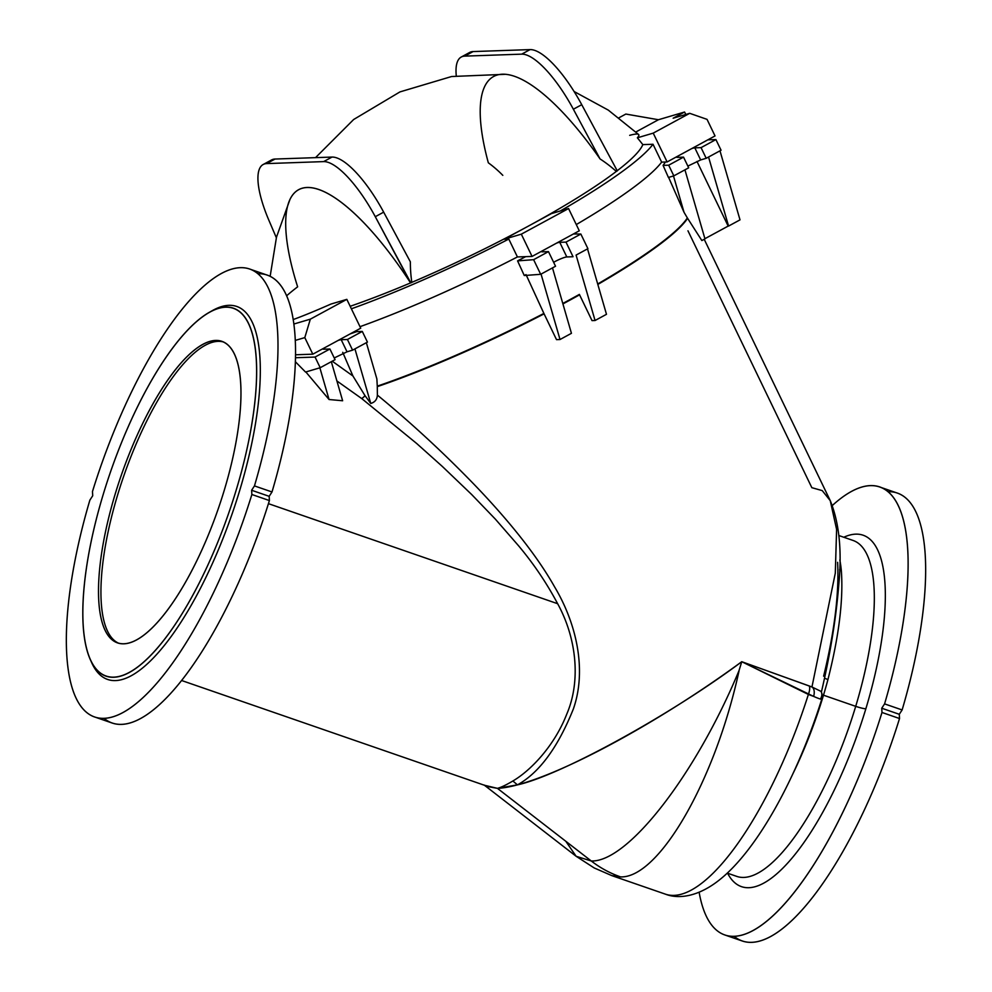 <?xml version="1.0" encoding="UTF-8"?>
<svg xmlns="http://www.w3.org/2000/svg" width="992" height="992" viewBox="0 0 992 992"><rect width="100%" height="100%" fill="white"/><g stroke="black" fill="none" stroke-linecap="round" stroke-linejoin="round"><path stroke-width="1.49" d="M687.964 230.801L811.84 487.68L822.232 490.606L830.254 500.662L836.603 529.418L835.301 573.14L811.952 686.985L821.054 691.399A9.114 7.849 -16 0 1 821.574 692.689A9.114 7.849 -16 0 1 820.967 698.021C823.162 700.03 820.706 699.496 813.614 696.396L741.756 661.701L811.952 686.985L835.301 573.14L836.603 529.406L830.254 500.65C839.232 522.759 842.084 550.721 838.798 584.524C836.132 617.917 830.329 653.753 821.401 692.056M663.078 165.391A221.29 32.104 -25.7 0 0 665.347 162.006A221.29 32.104 154.3 0 1 663.078 165.391L668.682 165.193L683.538 157.133L677.3 157.356A10.478 1.525 154.3 0 1 676.705 156.736A10.478 1.525 -25.7 0 0 676.618 157.145A10.478 1.525 -25.7 0 0 677.3 157.356L683.538 157.133L668.682 165.193L663.078 165.391L668.422 177.456L663.078 165.391M629.684 135.334A206.336 12.921 152.7 0 1 637.36 137.814A117.738 36.468 61.5 0 1 642.816 144.621L653.021 144.262A221.501 32.141 154.3 0 1 560.331 210.974A221.501 32.141 -25.7 0 0 653.021 144.262L661.639 162.13L667.12 161.944L715.034 135.941L707.036 119.362L715.034 135.941L667.12 161.944L661.639 162.13A221.501 32.141 154.3 0 1 576.278 224.576A221.501 32.141 -25.7 0 0 661.639 162.13L653.021 144.262L642.816 144.621A206.237 29.921 154.3 0 1 617.21 170.723A206.237 29.921 -25.7 0 0 642.816 144.621A117.738 36.468 -118.5 0 0 637.36 137.814A206.336 12.921 -27.3 0 0 638.625 134.515L608.294 110.112L574.095 91.512M517.415 256.94A221.501 32.141 154.3 0 1 359.997 326.678A221.501 32.141 -25.7 0 0 517.415 256.94L508.797 239.06L504.196 239.221L551.428 213.602L568.552 208.543L579.291 230.801L532.059 256.432L517.415 256.94L532.059 256.432L521.321 234.174L504.196 239.221L508.797 239.06A221.501 32.141 154.3 0 1 351.379 308.81A221.501 32.141 -25.7 0 0 508.797 239.06L517.415 256.94M350.312 333.833A221.29 32.104 -25.7 0 0 356.686 331.626A221.29 32.104 154.3 0 1 350.312 333.833M526.033 274.61L544.087 313.844A217.856 31.608 154.3 0 1 377.282 386.632A217.856 31.608 -25.7 0 0 544.087 313.844L556.512 339.636L560.021 339.512L541.049 274.09L560.021 339.512L571.442 333.312L560.021 339.512L556.512 339.636L543.889 313.435A217.868 31.608 154.3 0 1 377.27 386.148L376.873 378.932L366.358 342.686L376.873 378.932L377.27 386.148A217.868 31.608 -25.7 0 0 543.889 313.435L526.033 274.61A220.36 31.967 154.3 0 1 524.272 275.528L517.576 260.871A221.29 32.104 -25.7 0 0 525.71 256.643A221.29 32.104 154.3 0 1 517.576 260.871L524.272 275.528L540.677 274.3L555.532 266.24L540.677 274.3L533.622 259.681L540.677 274.3L524.272 275.528M597.705 283.985A217.868 31.608 -25.7 0 0 687.344 217.918L684.021 212.276L668.583 177.32L684.021 212.276L673.494 175.968L684.021 212.276L687.344 217.918A217.868 31.608 154.3 0 1 597.705 283.985M377.382 395.101C410.998 422.753 443.201 452.488 474.002 484.294C503.18 514.575 534.775 551.651 554.602 586.892C576.848 624.129 586.855 670.493 573.364 708.945C557.901 747.46 539.264 772.78 517.452 784.87C560.455 775.459 670.828 714.848 741.756 661.701A217.856 70.06 109.1 0 1 738.966 670.728L739.065 670.766C715.108 781.076 658.787 878.255 620.595 876.903L611.791 875.614L620.595 876.903C658.787 878.255 715.108 781.076 739.065 670.766L738.966 670.728A217.856 70.06 -70.9 0 0 741.756 661.701C670.828 714.848 560.455 775.459 517.452 784.87C539.264 772.78 557.901 747.46 573.364 708.945C586.855 670.493 576.848 624.129 554.602 586.892C534.775 551.651 503.18 514.575 474.002 484.294C443.201 452.488 410.998 422.753 377.382 395.101C377.121 399.454 374.914 402.244 370.76 403.459L365.155 395.845L361.745 398.586L336.896 380.953L361.745 398.586L416.727 443.536L442.382 466.488L471.609 494.462L495.33 519.101L518.506 545.712C533.696 563.828 546.741 583.16 557.64 603.706L268.448 503.663L557.64 603.706C546.741 583.16 533.696 563.828 518.506 545.712L495.33 519.101L471.609 494.462L442.382 466.488L416.727 443.536L361.745 398.586L365.155 395.845A8.184 2.53 61.5 0 1 365.006 395.647A8.209 1.897 -53.3 0 1 361.745 398.586A8.209 1.897 126.7 0 0 365.006 395.647L352.941 376.005L342.724 352.321L352.941 376.005L332.246 361.2L352.941 376.005L365.006 395.647A8.184 2.53 -118.5 0 0 365.155 395.845L370.76 403.459L354.938 348.886L370.76 403.459C374.914 402.244 377.121 399.454 377.382 395.101L377.282 386.632L377.382 395.101M701.865 240.56L687.58 218.277A217.856 31.608 154.3 0 1 597.829 284.444A217.856 31.608 -25.7 0 0 687.58 218.277L701.865 240.56L704.965 238.886L684.939 169.83L704.965 238.886L701.865 240.56M592.013 320.602L579.576 294.822A217.856 31.608 154.3 0 1 562.923 303.924A217.856 31.608 -25.7 0 0 579.576 294.822L579.378 294.401A217.868 31.608 154.3 0 1 562.799 303.465A217.868 31.608 -25.7 0 0 579.378 294.401L592.013 320.602L595.064 320.503L592.013 320.602M312.802 354.181L295.48 354.776L312.802 354.181L304.804 337.602L295.244 340.417L304.804 337.602L312.802 354.181L360.728 328.178L312.802 354.181M625.84 114.055L658.44 119.734L684.567 112.022L685.832 114.477L684.567 112.022L658.44 119.734L635.922 131.948L658.44 119.734L625.84 114.055L619.033 117.75L625.84 114.055M467.034 54.858A72.924 22.58 61.5 0 1 473.085 51.572L530.075 49.6A72.924 22.58 61.5 0 1 581.746 104.693L617.297 170.884L581.746 104.693L573.364 109.232L600.061 158.931A130.845 124.397 -116 0 1 616.317 171.418L617.297 170.884L616.317 171.418A206.237 29.921 154.3 0 1 527.818 226.412A206.237 29.921 -25.7 0 0 616.317 171.418A130.845 124.397 64 0 0 600.061 158.931A185.963 57.598 -118.5 0 0 505.474 74.301L451.608 76.52L399.95 91.909L353.648 119.511L315.53 157.641M268.956 162.328A72.924 22.58 61.5 0 1 275.02 159.042L332.01 157.071A72.924 22.58 61.5 0 1 383.668 212.152L410.366 261.851L383.668 212.152L375.286 216.702L410.849 282.894L411.829 282.36A130.845 124.397 -116 0 1 410.366 261.851A130.845 124.397 64 0 0 411.829 282.36A206.237 29.921 -25.7 0 0 527.818 226.412A206.237 29.921 154.3 0 1 411.829 282.36L410.552 282.906A206.237 29.921 154.3 0 1 350.164 306.292A206.237 29.921 -25.7 0 0 410.552 282.906A179.465 55.589 -118.5 0 0 289.9 199.628L276.508 237.088L270.146 276.346M286.601 295.814A206.237 29.921 154.3 0 1 297.637 286.824A179.465 55.589 61.5 0 1 307.136 187.476A179.465 55.589 61.5 0 1 410.552 282.906L375.286 216.702A72.924 22.58 -118.5 0 0 323.628 161.609L266.637 163.593A72.924 22.58 -118.5 0 0 268.931 220.385L276.346 237.72L268.931 220.385A72.924 22.58 61.5 0 1 263.202 164.486A72.924 22.58 61.5 0 1 266.637 163.593L323.628 161.609A72.924 22.58 61.5 0 1 375.286 216.702L383.668 212.152A72.924 22.58 -118.5 0 0 332.01 157.071L323.628 161.609L332.01 157.071L275.02 159.042L266.637 163.593L275.02 159.042A72.924 22.58 -118.5 0 0 271.585 159.935L263.202 164.486M293.161 319.573A206.336 12.921 -27.3 0 0 330.968 304.048A206.336 12.921 152.7 0 1 293.161 319.573M637.36 137.814L653.22 133.126L689.713 113.324L673.134 118.222L684.567 112.022L673.134 118.222L689.713 113.324L653.22 133.126L637.36 137.814M667.12 161.944L653.22 133.126L667.12 161.944M707.036 119.362L689.713 113.324L707.036 119.362M293.818 324.037L310.335 319.164L346.828 299.361L330.968 304.048L346.828 299.361L360.728 328.178L346.828 299.361L310.335 319.164L304.804 337.602L310.335 319.164L293.818 324.037M502.808 175.348A130.845 119.114 105.7 0 0 488.337 162.812A185.963 57.598 61.5 0 1 502.411 74.214A185.963 57.598 61.5 0 1 600.061 158.931L573.364 109.232A72.924 22.58 -118.5 0 0 521.705 54.151L464.702 56.122A72.924 22.58 -118.5 0 0 456.27 75.801A72.924 22.58 61.5 0 1 461.268 57.015A72.924 22.58 61.5 0 1 464.702 56.122L521.705 54.151A72.924 22.58 61.5 0 1 573.364 109.232L581.746 104.693A72.924 22.58 -118.5 0 0 530.075 49.6L521.705 54.151L530.075 49.6L473.085 51.572L464.702 56.122L473.085 51.572A72.924 22.58 -118.5 0 0 469.65 52.464L461.268 57.015M532.059 256.432L579.291 230.801L568.552 208.543L521.321 234.174L532.059 256.432M521.321 234.174L568.552 208.543L551.428 213.602L504.196 239.221L521.321 234.174M488.572 786.681L497.414 788.342C500.985 787.45 506.143 784.994 512.876 780.989C529.84 771.131 554.119 746.728 566.816 713.992C580.766 681.554 576.96 638.873 557.64 603.706C576.96 638.873 580.766 681.554 566.816 713.992C554.119 746.728 529.84 771.131 512.876 780.989L517.452 784.87L497.414 788.342A217.868 40.052 -32.9 0 0 741.756 661.701A217.868 40.052 147.1 0 1 497.414 788.342L591.282 860.994C628.209 862.222 696.372 773.438 738.966 670.728C696.372 773.438 628.209 862.222 591.282 860.994A111.203 104.495 88 0 0 620.595 876.903A111.203 104.495 -92 0 1 591.282 860.994L497.414 788.342L517.452 784.87L512.876 780.989C506.143 784.994 500.985 787.45 497.414 788.342L485.472 786.16L497.414 788.342L488.585 786.693L181.66 680.524M342.637 400.756L329.059 399.516L305.784 371.888L329.059 399.516L319.87 367.821L329.059 399.516L342.637 400.756L331.316 361.696L342.637 400.756M305.536 372.05L295.331 361.696L305.536 372.05L320.205 367.722L305.536 372.05M484.394 785.242L497.414 788.342L484.542 785.366M724.817 934.96L742.351 941.024A237.001 76.223 -70.9 0 0 899.521 718.53L881.987 712.467A237.001 76.223 109.1 0 1 724.817 934.96A237.001 76.223 109.1 0 1 699.137 892.267A237.001 76.223 -70.9 0 0 776.426 912.504A237.001 76.223 -70.9 0 0 881.987 712.467L881.739 708.226L884.579 703.886A237.001 76.223 -70.9 0 0 832.35 505.486A237.001 76.223 109.1 0 1 879.768 487.01A237.001 76.223 109.1 0 1 884.579 703.886L902.125 709.95A237.001 76.223 -70.9 0 0 897.301 493.074L879.768 487.01M855.712 706.341A177.754 57.164 -70.9 0 0 853.058 540.454A177.754 57.164 109.1 0 1 855.712 706.341L823.484 695.194A177.754 57.164 109.1 0 1 792.707 774.182A177.754 57.164 -70.9 0 0 823.484 695.194L855.712 706.341A177.754 57.164 109.1 0 1 736.845 876.42A177.754 57.164 -70.9 0 0 855.712 706.341A8.209 0.955 -163.2 0 0 865.855 708.772A185.95 59.805 109.1 0 1 727.582 873.22A185.95 59.805 -70.9 0 0 865.855 708.772A185.95 59.805 -70.9 0 0 843.795 537.255A185.95 59.805 109.1 0 1 865.855 708.772A8.209 0.955 16.8 0 1 855.712 706.341M839.84 559.922A177.754 57.164 109.1 0 1 841.34 570.698C843.448 599.726 838.984 636.008 827.948 679.545A177.754 57.164 109.1 0 1 823.484 695.194A177.754 57.164 -70.9 0 0 827.948 679.545C838.984 636.008 843.448 599.726 841.34 570.698A177.754 57.164 -70.9 0 0 839.84 559.922M887.964 491.71A237.001 76.223 109.1 0 1 902.125 709.95L899.285 714.29L899.521 718.53A237.001 76.223 109.1 0 1 734.154 936.324M899.285 714.29L881.739 708.226L881.987 712.467L899.521 718.53L899.285 714.29L902.125 709.95L884.579 703.886L881.739 708.226L899.285 714.29M821.574 692.689A9.114 7.849 164 0 0 821.054 691.399L821.574 692.689C822.256 693.854 822.318 696.049 821.76 699.261C797.246 776.996 757.702 849.437 719.77 879.644C699.434 895.987 679.545 899.694 665.409 894.152A217.856 70.06 -70.9 0 0 808.381 694.45A217.856 70.06 109.1 0 1 665.409 894.152L611.791 875.614L594.233 867.963L576.154 856.294L591.282 860.994L576.154 856.294L565.8 841.278M103.205 494.475A194.618 62.583 -70.9 0 0 154.603 651.26A194.618 62.583 -70.9 0 0 251.373 330.758A194.618 62.583 -70.9 0 0 103.205 494.475A194.618 62.583 109.1 0 1 209.473 312.232A194.618 62.583 109.1 0 1 228.879 512.628A194.618 62.583 109.1 0 1 89.801 658.204A194.618 62.583 109.1 0 1 103.205 494.475M224.254 490.271A159.514 51.299 109.1 0 1 102.808 624.464A159.514 51.299 109.1 0 1 182.119 361.758A159.514 51.299 109.1 0 1 224.254 490.271A159.514 51.299 -70.9 0 0 221.873 341.409A159.514 51.299 -70.9 0 0 121.247 475.391A159.514 51.299 -70.9 0 0 117.577 642.915A159.514 51.299 -70.9 0 0 224.254 490.271M94.699 716.993L112.232 723.056A237.001 76.223 -70.9 0 0 269.402 500.563L251.869 494.5A237.001 76.223 109.1 0 1 94.699 716.993A237.001 76.223 109.1 0 1 89.875 500.117A237.001 76.223 -70.9 0 0 104.135 718.357A237.001 76.223 -70.9 0 0 251.869 494.5L251.621 490.259L254.46 485.906L272.006 491.97L269.167 496.322L269.402 500.563A237.001 76.223 109.1 0 1 104.036 718.357M257.846 273.73A237.001 76.223 109.1 0 1 272.006 491.97A237.001 76.223 -70.9 0 0 267.183 275.106L249.649 269.03A237.001 76.223 109.1 0 1 254.46 485.906A237.001 76.223 -70.9 0 0 240.213 267.666A237.001 76.223 -70.9 0 0 92.479 491.524A237.001 76.223 109.1 0 1 249.649 269.03M92.715 495.764L89.875 500.117L92.715 495.764L92.479 491.524L92.715 495.764M210.961 311.426A197.346 63.463 109.1 0 1 232.153 513.757A197.346 63.463 109.1 0 1 90.47 659.754M89.801 658.204L91.115 661.379A197.346 63.463 -70.9 0 0 232.153 513.757A197.346 63.463 -70.9 0 0 212.486 310.546L209.473 312.232M251.869 494.5L269.402 500.563L269.167 496.322L251.621 490.259L251.869 494.5M251.621 490.259L269.167 496.322L272.006 491.97L254.46 485.906L251.621 490.259M839.616 569.867A8.209 6.349 174.5 0 0 841.34 570.698A8.209 6.349 -5.5 0 1 839.616 569.867M824.513 678.069A8.209 1.662 -165 0 0 827.948 679.545A8.209 1.662 15 0 1 824.513 678.069M837.632 562.315C839.17 593.526 834.508 631.495 823.62 676.184M673.828 175.869L668.422 177.456L673.828 175.869L668.682 165.193L673.828 175.869L688.684 167.809L673.828 175.869M700.662 159.935L687.853 166.098L700.662 159.935L706.205 158.298L700.662 159.935L694.822 147.845L700.662 159.935M721.06 150.238L706.205 158.298L721.06 150.238L715.914 139.574L721.06 150.238M707.842 139.847L715.914 139.574L701.059 147.634L706.205 158.298L701.059 147.634L694.822 147.845A10.478 1.525 -25.7 0 0 691.746 148.589A10.478 1.525 154.3 0 1 694.822 147.845L701.059 147.634L715.914 139.574L707.842 139.847M688.684 167.809L683.538 157.133L688.684 167.809M719.981 150.821L740.007 219.864L719.981 150.821M728.574 226.064L708.561 157.021L728.574 226.064L740.007 219.864L728.574 226.064M696.992 161.448L728.165 226.089L696.992 161.448M335.06 359.662L320.205 367.722L315.059 357.058L295.442 357.74L315.059 357.058L320.205 367.722L335.06 359.662L329.914 348.998L315.059 357.058L329.914 348.998L335.06 359.662M347.039 351.8L334.23 357.963L347.039 351.8L341.198 339.71A10.478 1.525 -25.7 0 0 338.123 340.442A10.478 1.525 154.3 0 1 341.198 339.71L347.436 339.487L362.291 331.427L356.686 331.626L362.291 331.427L367.437 342.104L352.582 350.164L347.039 351.8L352.582 350.164L367.437 342.104L362.291 331.427L347.436 339.487L352.582 350.164L347.436 339.487L341.198 339.71L347.039 351.8M323.677 349.209L329.914 348.998L323.677 349.209A10.478 1.525 154.3 0 1 323.082 348.601A10.478 1.525 -25.7 0 0 322.995 349.01A10.478 1.525 -25.7 0 0 323.677 349.209M587.909 248.67L580.853 234.05L587.909 248.67M566.816 256.953A10.478 1.525 -25.7 0 0 553.623 262.297A10.478 1.525 154.3 0 1 566.816 256.953L573.054 256.73L566.816 256.953L559.761 242.333L566.816 256.953M576.092 255.08L587.524 248.88L576.092 255.08L595.064 320.503L606.484 314.303L595.064 320.503L576.092 255.08M573.475 233.963L580.853 234.05L565.998 242.11L573.054 256.73L565.998 242.11L559.761 242.333A10.478 1.525 -25.7 0 0 556.686 243.065A10.478 1.525 154.3 0 1 559.761 242.333L565.998 242.11L580.853 234.05L573.475 233.963M541.644 251.224A10.478 1.525 -25.7 0 0 541.558 251.633A10.478 1.525 -25.7 0 0 542.24 251.832L548.477 251.621L555.532 266.24L548.477 251.621L533.622 259.681L517.576 260.871L533.622 259.681L548.477 251.621L542.24 251.832A10.478 1.525 154.3 0 1 541.644 251.224M606.484 314.303L587.524 248.88L606.484 314.303M571.442 333.312L552.482 267.89L571.442 333.312M704.903 238.7L728.165 226.089L704.903 238.7M821.054 691.399L811.952 686.985A9.114 5.357 109.8 0 1 813.614 696.396A9.114 5.357 -70.2 0 0 811.952 686.985L809.038 685.894A9.114 2.902 111.9 0 1 808.381 694.45L813.614 696.396M808.381 694.45A9.114 2.902 -68.1 0 0 809.038 685.894L741.756 661.701L808.381 694.45M118.817 643.3A159.514 51.299 109.1 0 1 123.69 476.234A159.514 51.299 109.1 0 1 223.076 341.88A159.514 51.299 -70.9 0 0 123.69 476.234A159.514 51.299 -70.9 0 0 118.817 643.3M830.254 500.65L704.208 239.283M853.058 540.454L838.848 535.544M736.845 876.42L727.26 873.109M484.17 785.032L576.154 856.294"/></g></svg>
